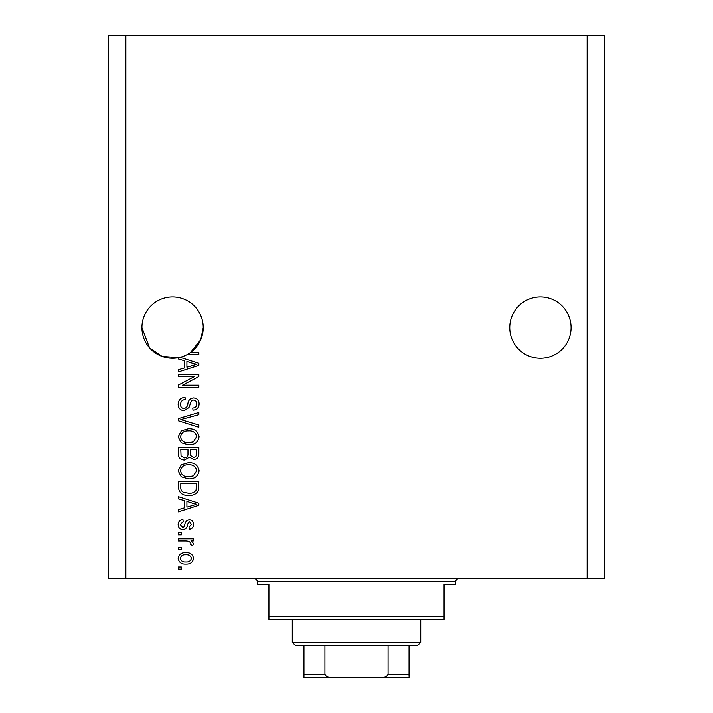 <?xml version="1.0" encoding="UTF-8"?>
<svg xmlns="http://www.w3.org/2000/svg" width="713" height="713" viewBox="0 0 713 713"><rect width="100%" height="100%" fill="white"/><g stroke="black" fill="none" stroke-linecap="round" stroke-linejoin="round"><path stroke-width="1.07" d="M571.077 327.597A30.65 30.65 0 0 0 540.427 296.947A30.65 30.65 0 0 0 509.768 327.597A30.65 30.65 0 0 0 540.427 358.256A30.65 30.65 0 0 0 571.077 327.597M203.232 327.597A30.65 30.65 0 0 0 172.573 296.947A30.65 30.65 0 0 0 141.923 327.597L149.561 347.855L162.003 356.366L178.41 357.694A30.65 30.65 0 0 0 186.958 354.673A30.65 30.65 148.7 0 0 190.389 352.543A30.65 30.65 0 0 0 203.232 327.597L200.763 339.638L190.389 352.543L198.847 352.543L198.847 354.673L186.958 354.673M180.068 357.32L198.847 363.318L198.847 365.386L178.41 371.919L178.41 369.717L184.515 367.926L184.515 360.787L178.41 359.004L178.41 357.694A30.65 30.65 0 0 1 141.923 327.597M194.685 376.428L178.41 376.428L178.41 374.307L198.847 374.307L198.847 376.571L182.555 385.189L198.847 385.189L198.847 387.311L178.41 387.311L178.41 385.038L194.685 376.428M184.097 410.67C180.246 410.287 178.259 408.148 178.143 404.235C178.41 399.931 180.719 397.658 185.05 397.399L185.309 399.521C182.314 399.797 180.728 401.428 180.532 404.414C180.514 406.873 181.681 408.246 184.034 408.549C186.414 407.916 187.697 406.214 187.902 403.442C188.437 400.118 190.309 398.282 193.517 397.934C197.109 398.237 198.98 400.216 199.114 403.861C198.927 407.747 196.886 409.841 193.009 410.135L192.742 408.014C195.3 407.827 196.628 406.463 196.726 403.932C196.761 401.624 195.674 400.332 193.464 400.055L191.396 400.724L188.981 407.515L184.097 410.67M198.847 427.212L178.41 420.768L178.41 418.576L198.847 412.462L198.847 414.654L180.799 419.565L198.847 425.001L198.847 427.212M178.143 436.811L181.352 430.786L188.357 428.718C194.435 428.468 198.027 431.178 199.114 436.828C198.054 442.363 194.551 445.064 188.606 444.903L181.271 442.826L178.143 436.811M178.143 470.785L181.352 464.76L188.357 462.692C194.435 462.443 198.027 465.143 199.114 470.794C198.054 476.337 194.551 479.029 188.606 478.878L181.271 476.801L178.143 470.785M184.515 500.651L178.41 498.868L178.41 496.658L198.847 503.191L198.847 505.259L178.41 511.791L178.41 509.581L184.515 507.799L184.515 500.651M181.334 569.117L178.41 569.117L178.41 566.995L181.334 566.995L181.334 569.117M587.138 578.671L604.651 578.671L604.651 35.65L587.138 35.65L587.138 578.671L108.349 578.671L108.349 35.65L125.862 35.65L125.862 578.671M587.138 35.65L125.862 35.65M185.995 564.072C181.565 564.348 178.954 562.45 178.143 558.368C178.936 554.349 181.503 552.441 185.843 552.664C190.202 552.432 192.768 554.331 193.544 558.368C192.786 562.352 190.273 564.25 185.995 564.072M181.334 549.473L178.41 549.473L178.41 547.352L181.334 547.352L181.334 549.473M186.12 540.98L178.41 540.98L178.41 538.859L193.276 538.859L193.276 540.98L190.906 540.98L193.544 543.493L192.742 545.498L190.621 544.696L190.888 543.261L189.15 541.363L186.12 540.98M181.334 534.884L178.41 534.884L178.41 532.754L181.334 532.754L181.334 534.884M182.938 529.572C179.854 529.34 178.259 527.665 178.143 524.545C178.303 521.56 179.899 519.875 182.92 519.483L183.188 521.613L180.273 524.697L182.573 527.451L183.927 526.96L184.747 524.964C185.104 522.005 186.628 520.267 189.302 519.75C192.091 520.035 193.499 521.604 193.544 524.465C193.49 527.299 192.073 528.912 189.293 529.304L189.025 527.183L191.414 524.536L189.605 521.871L188.366 522.549L187.519 524.928C187.154 527.789 185.63 529.331 182.938 529.572M188.74 495.33C182.688 495.704 179.248 493.111 178.41 487.558L178.41 481.533L198.847 481.533L198.472 490.544C196.333 494.073 193.089 495.669 188.74 495.33M184.409 460.037C180.442 459.867 178.446 457.799 178.41 453.851L178.41 447.559L198.847 447.559L198.847 453.896C198.829 457.327 197.118 459.199 193.713 459.502L189.426 457.22L184.409 460.037M191.414 558.315C190.656 555.712 188.793 554.536 185.852 554.785C182.849 554.536 180.986 555.748 180.273 558.422C181.04 561.024 182.902 562.2 185.852 561.951C188.847 562.2 190.701 560.988 191.414 558.315M192.849 503.28L186.904 501.355L186.904 507.095L196.717 504.225L192.849 503.28M196.458 483.655L180.799 483.655L180.799 487.3C180.621 489.733 181.61 491.435 183.776 492.398L188.776 493.209C191.859 493.503 194.284 492.478 196.057 490.134L196.458 483.655M196.726 470.812C195.843 466.48 193.045 464.484 188.33 464.814C183.927 464.68 181.334 466.667 180.532 470.767C181.387 474.992 184.106 476.988 188.669 476.756L193.294 475.865L196.726 470.812M196.458 449.68L190.353 449.68L190.549 455.527L193.375 457.381C195.754 457.104 196.779 455.696 196.458 453.156L196.458 449.68M187.965 449.68L180.799 449.68L181.057 455.955L184.4 457.915C186.949 457.684 188.143 456.249 187.965 453.602L187.965 449.68M196.726 436.837C195.843 432.515 193.045 430.509 188.33 430.839C183.927 430.705 181.334 432.693 180.532 436.793C181.387 441.017 184.106 443.014 188.669 442.782L193.294 441.9L196.726 436.837M192.849 363.407L186.904 361.482L186.904 367.222L196.717 364.352L192.849 363.407M254.318 578.671A2.923 2.923 0 0 1 257.241 581.594L257.241 584.508L268.917 584.508L268.917 616.629L444.083 616.629L444.083 584.508L455.759 584.508L455.759 581.594L257.241 581.594M458.682 578.671A2.923 2.923 0 0 0 455.759 581.594M444.083 616.629L444.083 619.544L268.917 619.544L268.917 616.629M394.744 677.35L318.256 677.35L394.744 677.35M420.732 642.315L417.809 645.238L295.191 645.238L292.268 642.315L420.732 642.315L420.732 619.544M292.268 642.315L292.268 619.544M409.048 645.238L409.048 676.441M409.048 677.35L303.952 677.35L303.952 674.427L303.952 677.35M381.954 677.35C384.779 677.653 386.82 676.682 388.077 674.427L409.048 674.427M388.077 645.238L388.077 674.427M324.923 645.238L324.923 674.427C326.162 676.673 328.203 677.644 331.046 677.35M303.952 645.238L303.952 674.427L324.923 674.427"/></g></svg>
